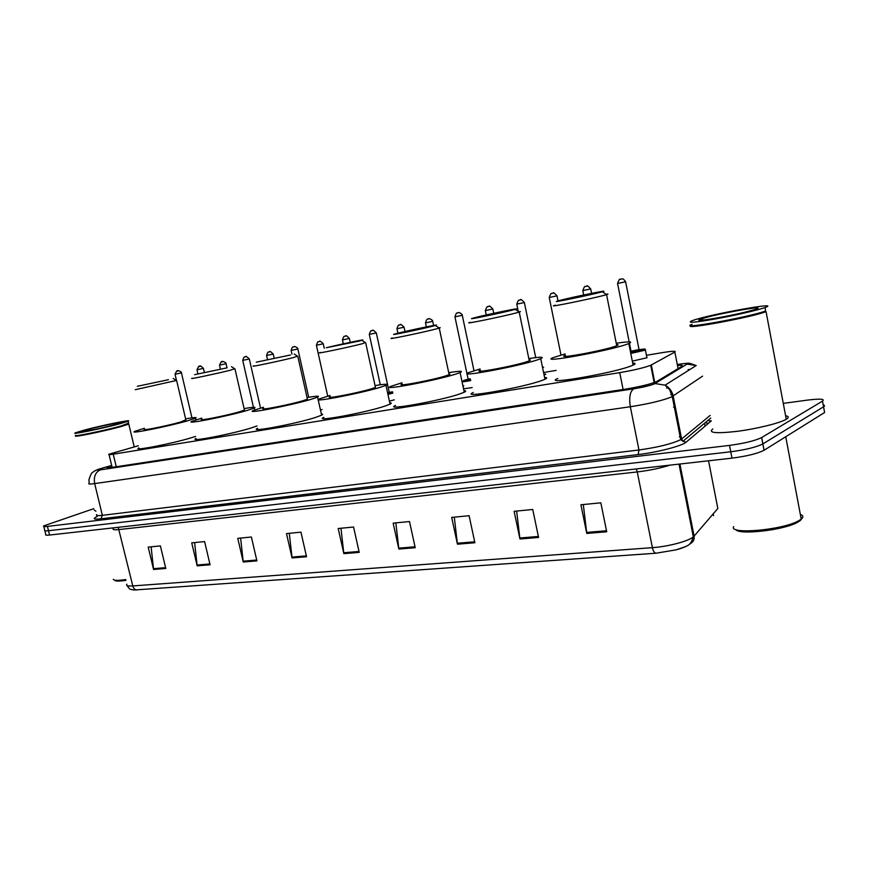 <?xml version="1.0" encoding="UTF-8"?>
<svg xmlns="http://www.w3.org/2000/svg" width="869" height="869" viewBox="0 0 869 869"><rect width="100%" height="100%" fill="white"/><g stroke="black" fill="none" stroke-linecap="round" stroke-linejoin="round"><path stroke-width="1.3" d="M544.993 373.898L545.743 374.354M646.775 356.985L647.112 357.702L632.306 361.156M138.356 445.754L108.962 454.205C108.017 454.791 109.44 454.78 113.231 454.194L619.738 372.638C633.957 370.183 644.287 367.728 650.74 365.273L674.844 352.043C676.473 350.837 672.356 351.022 662.493 352.608L646.438 355.291M653.303 375.126L652.695 375.212L653.303 375.115M556.138 370.4L544.667 372.323M463.818 385.847L462.949 385.999M322.095 409.571L320.433 409.842M394.298 399.849L389.41 401.109M472.193 387.596L463.546 388.812M544.906 374.68L544.081 374.952M111.732 465.686L107.3 467.359C106.376 467.989 107.789 468.033 111.558 467.479L625.408 389.138C639.66 386.77 650.012 384.283 656.453 381.676L682.013 366.251C683.338 365.371 681.817 365.11 677.462 365.491M783.284 403.379L807.681 400.077C820.173 398.567 825.115 398.904 822.498 401.109L761.635 437.563C755.031 440.779 744.331 443.386 729.536 445.395L47.426 526.408C44.189 526.777 42.939 526.603 43.667 525.897L93.819 508.647M823.215 404.987C824.833 405.323 824.942 405.932 823.551 406.811L824.605 412.503L764.047 450.283C757.475 453.585 746.786 456.214 731.991 458.148L49.555 535.054L48.49 530.731C45.253 531.089 44.004 530.905 44.732 530.177C44.004 530.905 45.253 531.089 48.49 530.731L730.764 451.771L48.49 530.731L47.426 526.408M764.101 450.251L762.841 443.929C756.258 447.187 745.559 449.805 730.764 451.771C745.559 449.805 756.258 447.187 762.841 443.929L823.551 406.811L762.895 443.896L761.678 437.531M652.152 369.325L651.554 369.412M606.714 531.774L600.827 502.825L580.894 504.77L586.771 533.436L606.714 531.774M583.305 504.541L586.771 533.436M538.574 537.444L532.74 509.484L514.122 511.309L519.944 538.997L538.574 537.444M516.642 511.059L519.944 538.997M474.887 542.745L469.108 515.708L451.684 517.413L457.442 544.2L474.887 542.745M454.302 517.164L457.442 544.2M415.219 547.709L409.505 521.541L393.157 523.138L398.86 549.067L415.219 547.709M395.851 522.877L398.86 549.067M165.783 568.467L160.407 545.917L148.208 547.112L153.563 569.477L165.783 568.467M151.119 546.818L153.563 569.477M210.07 564.774L204.617 541.583L191.734 542.853L197.165 565.849L210.07 564.774M194.623 542.571L197.165 565.849M256.909 560.885L251.391 537.009L237.758 538.346L243.255 562.015L256.909 560.885M240.604 538.063L243.255 562.015M306.54 556.747L300.956 532.165L286.498 533.577L292.06 557.952L306.54 556.747M289.312 533.305L292.06 557.952M359.212 552.369L353.564 527.016L338.204 528.515L343.842 553.651L359.212 552.369M340.963 528.243L343.842 553.651M656.019 553.216C654.4 552.966 653.195 551.12 652.402 547.655C668.044 546.612 688.541 541.191 693.321 536.868L694.092 536.119C694.559 539.638 693.223 542.18 690.095 543.744C688.183 545.786 683.545 547.818 676.169 549.838L656.019 553.216L133.848 590.029C129.992 588.791 130.48 590.779 127.167 585.63M49.555 535.054C46.318 535.391 45.058 535.195 45.785 534.457L44.884 530.818M713.177 513.894L713.525 515.665L713.297 513.753M689.704 513.818L688.802 513.905M125.918 580.373C118.988 581.383 115.229 581.318 114.632 580.166M125.712 579.525C117.815 580.709 113.676 580.633 113.307 579.286M128.634 423.475L128.797 424.126L120.954 426.592C103.998 431.285 71.062 438.009 75.961 435.782M95.905 511.189L94.167 510.06M128.612 423.855L120.704 426.353C104.704 430.785 73.365 437.259 75.918 435.63M128.558 423.138L120.824 426.06C103.835 430.752 70.867 437.487 75.842 435.25M120.248 423.659C102.976 428.406 69.596 435.206 75.397 432.827L83.924 430.209C101.434 425.462 133.696 418.891 128.101 421.237L120.248 423.659M168.434 379.71L137.356 386.292L168.434 379.71M176.407 380.481L135.249 389.692M144.634 429.199C139.475 431.404 167.076 425.929 180.491 422.052L185.825 419.803M185.608 418.88C194.232 417.359 197.524 417.131 195.514 418.228L187.661 420.802C168.032 426.483 127.308 434.576 134.923 431.317L144.406 428.265M195.568 436.434L191.614 437.683C172.084 443.679 131.36 451.554 138.877 447.937M173.257 378.449L176.668 380.655L185.933 420.27M227.167 367.815L194.623 374.68L227.167 367.815M234.695 368.771L230.024 370.303C216.272 373.757 186.411 380.025 192.451 378.189M201.988 419.14C196.122 421.617 225.973 415.773 239.551 411.754L244.439 410.125L244.308 409.581M244.08 408.604C253.216 407.018 256.616 406.844 254.291 408.061L247.263 410.407C227.417 416.294 183.359 424.93 192.027 421.28L201.76 418.152M256.996 425.973L251.282 427.928C231.534 434.163 187.487 442.538 196.046 438.497M290.431 354.997L256.257 362.177L290.431 354.997M297.48 356.171L293.472 357.572C279.601 361.102 247.122 367.88 254.009 365.816M263.698 408.311C256.996 411.091 289.475 404.824 303.162 400.663L307.42 399.208L307.278 398.567M307.05 397.535C316.761 395.895 320.27 395.753 317.587 397.133L311.482 399.219C291.484 405.312 243.548 414.567 253.455 410.472L263.459 407.268M321.356 414.002C322.91 414.057 322.996 414.448 321.617 415.176L315.566 417.424C295.677 423.909 247.741 432.849 257.539 428.33M358.788 341.159L326.288 347.741C338.53 344.645 368.673 338.356 361.971 340.311L358.788 341.159M365.295 342.549L362.036 343.809C348.121 347.415 312.558 354.791 320.433 352.456M330.263 396.622C322.584 399.74 358.158 392.984 371.867 388.682L375.451 387.433L375.289 386.694M375.039 385.586C385.423 383.881 389.073 383.794 385.977 385.336L380.872 387.118C360.852 393.418 308.354 403.39 319.694 398.806L330.014 395.504M389.779 402.781C391.637 402.847 391.734 403.303 390.072 404.15L385.01 406.073C365.121 412.818 312.623 422.41 323.833 417.348M361.971 340.311L365.686 342.82L375.451 387.433M432.849 326.157C420.846 329.275 386.944 336.303 394.711 334.076L397.611 333.294C409.799 330.155 443.038 323.268 435.391 325.473L432.849 326.157M438.78 327.798C440.572 327.537 440.724 327.635 439.236 328.102L436.325 328.906C422.497 332.555 383.283 340.626 392.299 337.987M402.26 383.968C393.472 387.465 432.697 380.144 446.308 375.701L449.968 374.257L448.969 373.822M448.719 372.649C459.864 370.878 463.655 370.846 460.092 372.562L456.073 373.996C436.205 380.513 378.33 391.311 391.322 386.173L402.01 382.784M463.927 390.637C466.142 390.702 466.251 391.235 464.263 392.212L460.277 393.776C440.54 400.783 382.664 411.113 395.514 405.454M435.391 325.473L439.236 328.102L449.154 374.691M513.394 309.853C501.587 312.981 463.937 320.737 472.823 318.217L475.039 317.619C487.042 314.459 523.964 306.844 515.23 309.342L513.394 309.853M518.706 311.754C520.813 311.45 520.987 311.569 519.227 312.101L517.12 312.699C503.52 316.381 459.983 325.278 470.292 322.29M480.383 370.227C470.314 374.148 513.872 366.164 527.233 361.591L529.286 360.841C530.894 360.157 530.818 359.82 529.08 359.853M528.819 358.593C540.844 356.746 544.809 356.779 540.735 358.691L537.878 359.733C518.38 366.457 454.118 378.221 468.999 372.453L480.112 368.967M544.591 377.439C547.198 377.515 547.329 378.124 544.961 379.264L542.126 380.405C522.79 387.672 458.506 398.871 473.247 392.538M601.283 292.049C589.866 295.178 547.742 303.792 557.898 300.946L559.375 300.533C571.02 297.394 612.352 288.921 602.38 291.745L601.283 292.049M605.975 294.233C608.43 293.885 608.626 294.015 606.562 294.645L605.302 295.004C592.158 298.675 543.44 308.56 555.215 305.193M565.415 355.258C553.901 359.647 602.641 350.891 615.524 346.199L616.751 345.732C618.641 344.95 618.565 344.569 616.523 344.602M616.251 343.255C629.275 341.332 633.458 341.43 628.808 343.548L627.157 344.167C608.387 351.065 536.466 363.97 553.51 357.517L565.143 353.911M632.686 363.046C635.728 363.133 635.869 363.829 633.099 365.121L631.459 365.806C612.851 373.333 540.909 385.543 557.789 378.471M602.38 291.745L606.562 294.645L616.751 345.732M800.827 517.033C802.054 518.054 801.761 519.293 799.969 520.759L797.264 522.454C783.48 530.253 738.476 535.25 735.739 529.503M800.327 514.383C803.358 515.513 803.662 517.098 801.229 519.141L798.361 520.933C781.774 530.264 728.059 534.707 733.718 526.603M690.953 325.571C688.052 328.656 751.728 316.653 765.111 311.504L766.067 311.623C752.836 317.033 682.447 330.079 690.974 325.658M785.598 415.73C788.878 416.338 789.106 417.511 786.26 419.26C779.928 423.105 756.627 428.851 737.01 431.361C715.958 433.707 707.887 432.903 712.797 428.96M765.285 307.441L765.285 307.441C758.637 309.951 735.065 315.404 715.469 318.934C694.483 322.573 686.619 323.192 691.876 320.802L692.658 320.52C708.431 314.643 782.589 301.141 765.285 307.441L765.404 311.059C749.23 317.163 676.082 330.242 692.082 324.289M766.067 311.623L786.26 419.26M704.672 424.007L704.933 425.365M675.126 405.986L673.508 407.137M116.25 466.762L113.231 454.194M678.081 368.63L674.844 352.043M654.737 382.393L651.305 364.991M623.106 389.486L619.738 372.638M111.688 465.512L101.065 468.521C96.481 469.966 96.253 470.422 100.391 469.868L633.773 388.791C642.756 387.324 649.577 385.717 654.238 383.979L687.064 364.111C688.085 363.242 685.304 363.318 678.7 364.328L677.277 364.556M702.586 376.147L671.509 396.97C662.232 400.631 648.513 403.889 630.34 406.746L94.667 483.598C89.789 484.272 87.943 484.163 89.127 483.273L88.964 479.579C90.582 474.789 91.734 472.486 92.418 472.649C93.917 471.128 96.535 469.814 100.283 468.695L102.607 468.065M711.244 420.911L686.13 442.169C682.306 445.873 657.138 452.412 638.107 454.585L100.934 518.826L102.357 515.328L94.667 483.598C93.548 476.657 95.46 472.084 100.391 469.868M633.773 388.791C630.047 391.343 628.895 397.329 630.34 406.746L638.965 449.979C657.138 447.448 670.803 444.135 679.96 440.029L681.6 438.986L673.182 396.068C672.117 391.246 669.412 387.617 665.067 385.173L655.096 383.555M100.934 518.826C93.548 519.597 92.299 518.826 97.176 516.512M96.731 514.589C95.59 515.643 97.458 515.893 102.357 515.328L638.965 449.979L638.107 454.585M729.536 445.395L731.991 458.148M822.498 401.109L823.551 406.811M686.13 442.169L682.969 441.278L681.6 438.986L710.179 415.404M652.011 368.608L651.413 368.706M710.701 418.098L682.969 441.278L680.699 439.616L672.269 396.601L669.619 389.638L665.067 385.173L696.221 365.534L687.064 364.111M678.7 364.328L677.266 364.502M679.33 436.825L680.916 435.532M672.454 393.516L670.857 394.58M689.964 369.477L688.129 369.597M636.325 468.934L637.259 471.943L119.183 529.536C114.176 530.057 112.253 529.732 113.394 528.569M670.075 465.132C660.125 468.239 649.186 470.509 637.259 471.943L652.402 547.655L132.794 585.934C133.544 588.519 134.945 589.866 136.976 589.997M708.42 423.312L706.008 422.877M679.916 464.013L694.092 536.119L717.827 508.484L717.359 506.062M126.841 584.218C125.788 585.684 127.765 586.26 132.794 585.934L118.217 527.309M717.827 508.484L708.561 460.787M359.016 551.467L343.689 552.76M306.344 555.878L291.919 557.094M256.713 560.038L243.114 561.178M209.874 563.959L197.024 565.035M165.588 567.663L153.433 568.684M415.024 546.786L398.708 548.154M474.68 541.789L457.29 543.244M538.367 536.455L519.781 538.009M606.508 530.753L586.608 532.415M115.653 424.496C96.991 429.579 68.26 434.717 88.334 429.416C106.442 424.506 134.967 419.325 115.653 424.496M756.008 309.103C744.125 313.709 685.76 324.148 701.392 318.945C713.264 314.502 769.402 304.302 756.008 309.103M180.589 373.073L175.038 374.257C178.221 367.533 176.82 372.519 178.026 370.77L178.677 370.683C180.926 371.693 181.849 372.41 181.436 372.855L180.589 373.073M177.222 370.933L178.004 370.77L177.222 370.933M202.629 368.554L196.981 369.759C200.196 362.938 198.751 368 200 366.218L199.175 366.392L199.979 366.229C199.718 365.273 200.869 365.979 203.433 368.347L202.629 368.554M225.277 363.915L219.531 365.132C222.768 358.234 221.302 363.34 222.594 361.547L223.246 361.461C225.538 362.503 226.472 363.253 226.059 363.709L225.277 363.915M226.049 363.687L226.885 367.326M248.567 359.136L242.712 360.374C244.363 355.008 245.069 357.626 244.884 356.953L245.797 356.746C245.558 355.769 246.72 356.496 249.316 358.94L248.567 359.136M249.305 358.908L260.526 408.093M272.54 354.215L266.566 355.475C268.228 350.044 268.955 352.695 268.76 352.01L269.694 351.804C269.509 350.804 270.683 351.554 273.246 354.031L272.54 354.215M297.209 349.153L291.126 350.435C292.788 344.95 293.548 347.611 293.342 346.927L294.298 346.709C293.331 345.764 298.165 347.6 297.882 348.98L297.209 349.153M297.871 348.947L308.701 397.252M322.616 343.939L316.403 345.254C318.119 339.66 318.847 342.386 318.651 341.68L319.673 341.463C319.455 340.442 320.65 341.213 323.246 343.776L322.616 343.939M318.706 341.658L319.629 341.474L318.706 341.658M323.235 343.744L324.246 348.263M348.784 338.573L342.44 339.909C344.146 334.272 344.95 336.987 344.721 336.292L345.732 336.075C345.569 335.032 346.774 335.814 349.371 338.421L348.784 338.573M349.371 338.389L350.24 342.332M392.831 393.136L387.943 394.396M387.802 393.744L392.69 392.462M389.54 392.669L387.748 393.461M387.607 392.81L389.225 392.18M375.756 333.044L369.282 334.402C371.03 328.667 371.813 331.447 371.584 330.731L372.671 330.492C372.453 329.449 373.659 330.253 376.31 332.903L375.756 333.044M371.639 330.709L372.627 330.502L371.639 330.709M392.538 391.81L389.269 392.343L392.538 391.8M376.299 332.86L389.247 392.299L389.931 392.723L388.823 392.766M403.564 327.341L396.948 328.721C398.719 322.91 399.523 325.723 399.295 324.995L400.403 324.756C400.164 323.702 401.391 324.517 404.074 327.2L403.564 327.341M399.338 324.973L400.348 324.767L399.338 324.973M432.251 321.454L425.484 322.866C427.233 317.011 428.113 319.803 427.863 319.086L429.014 318.836C427.982 317.826 432.979 319.846 432.719 321.334L432.251 321.454M427.906 319.064L428.96 318.847L427.906 319.064M470.705 380.546C464.513 381.752 461.895 382.023 462.873 381.372M464.339 380.242C461.667 381.285 463.742 381.154 470.563 379.862M461.863 315.382L454.943 316.827C456.714 310.874 457.615 313.709 457.355 312.981L458.55 312.731C457.583 311.699 462.58 313.796 462.286 315.262L461.863 315.382M457.398 312.959L458.484 312.742L457.398 312.959M454.954 316.87L468.109 379.036L470.357 378.873M470.498 379.557L468.119 379.601M462.275 315.219L473.985 370.715M492.441 309.103L485.347 310.581C487.661 304.074 487.846 307.68 487.998 306.648L489.051 306.42C488.997 305.334 490.257 306.192 492.821 309.006L492.441 309.103M487.846 306.659L488.965 306.431L487.846 306.659M524.04 302.629L516.762 304.139C519.065 297.578 519.325 301.152 519.456 300.142L520.553 299.903C520.477 298.795 521.748 299.675 524.365 302.542L524.04 302.629M519.304 300.153L520.466 299.914L519.304 300.153M542.419 366.892L543.625 367.261M524.355 302.488L535.717 357.615M556.692 295.927L549.23 297.48C551.587 290.822 551.858 294.428 551.967 293.407L553.129 293.157C553.032 292.038 554.313 292.94 556.975 295.851L556.692 295.927M551.826 293.429L553.021 293.179L551.826 293.429M556.964 295.797L558.007 300.913M590.475 288.997L582.817 290.583C585.228 283.805 585.5 287.487 585.608 286.455L586.836 286.183C586.705 285.054 587.998 285.966 590.703 288.932L590.475 288.997M585.456 286.466L586.694 286.216L585.456 286.466M590.692 288.877L591.593 293.353M645.276 349.555L644.972 350.207L630.785 353.477M630.633 352.727L644.179 349.62C646.069 348.817 644.407 348.838 639.193 349.675C648.48 348.436 644.114 349.349 645.395 350.033L646.927 357.778M639.345 350.109L630.536 352.217M629.438 343.277L631.013 351.195L639.03 349.555M625.43 281.828L617.566 283.457C620.053 276.559 620.303 280.307 620.423 279.253L621.726 278.971C622.117 279.557 622.291 277.015 625.615 281.773L625.43 281.828M620.26 279.264L621.541 279.003L620.26 279.264M639.812 350.229L639.073 349.74L625.604 281.719M112.134 467.392L109.07 454.639M654.161 382.61L650.74 365.273M43.819 526.516L44.732 530.177M761.635 437.563L764.047 450.283M696.221 365.534L690.203 363.427C687.944 363.557 692.647 362.492 679.08 364.209M652 368.554L651.402 368.652M111.677 465.469L102.097 468.163M711.233 420.824L708.822 420.792M666.653 388.106L668.033 387.216M676.169 549.838C688.585 545.428 690.171 546.308 693.321 536.868L679.015 464.122M83.446 431.545L82.164 431.502C79.774 432.686 103.759 427.787 115.566 424.517L120.378 423.105M128.101 421.237L128.666 423.605M128.797 424.126L134.228 446.883M195.514 418.228L195.894 419.868M254.291 408.061L254.715 409.951M234.988 368.977L244.439 410.125M231.502 366.675L234.999 368.967M317.587 397.133L321.617 415.176M297.817 356.399L307.42 399.208M294.222 353.998L297.828 356.399M385.977 385.336L390.072 404.15M460.092 372.562L464.263 392.212M540.735 358.691L544.961 379.264M519.217 312.112L529.286 360.841M515.23 309.342L519.227 312.101M628.808 343.548L633.099 365.121M797.264 522.454L798.361 520.933M703.662 320.02L700.544 319.564C694.396 322.117 730.112 316.555 753.401 309.951M785.739 436.749L801.229 519.141M175.049 374.278L176.494 380.47M181.436 372.855L191.951 417.848M196.981 369.781L197.915 373.8M203.433 368.347L204.345 372.258M219.531 365.154L220.346 368.684M242.723 360.396L253.444 407.279M266.577 355.508L267.456 359.408M273.246 354.031L274.126 357.898M291.126 350.468L291.962 354.161M316.414 345.286L327.732 396.145M342.451 339.942L343.309 343.82M369.292 334.435L380.285 384.771M396.959 328.764L397.915 333.218M404.074 327.2L405.008 331.523M425.495 322.91L426.342 326.874M432.719 321.334L433.609 325.473M468.206 379.177L464.252 380.274M485.358 310.635L486.26 314.947M492.821 309.006L493.711 313.296M516.773 304.183L518.272 311.45M549.241 297.524L560.983 355.063M582.827 290.637L583.696 294.982M639.052 350.142L639.877 350.207M617.577 283.511L629.167 341.865"/></g></svg>
